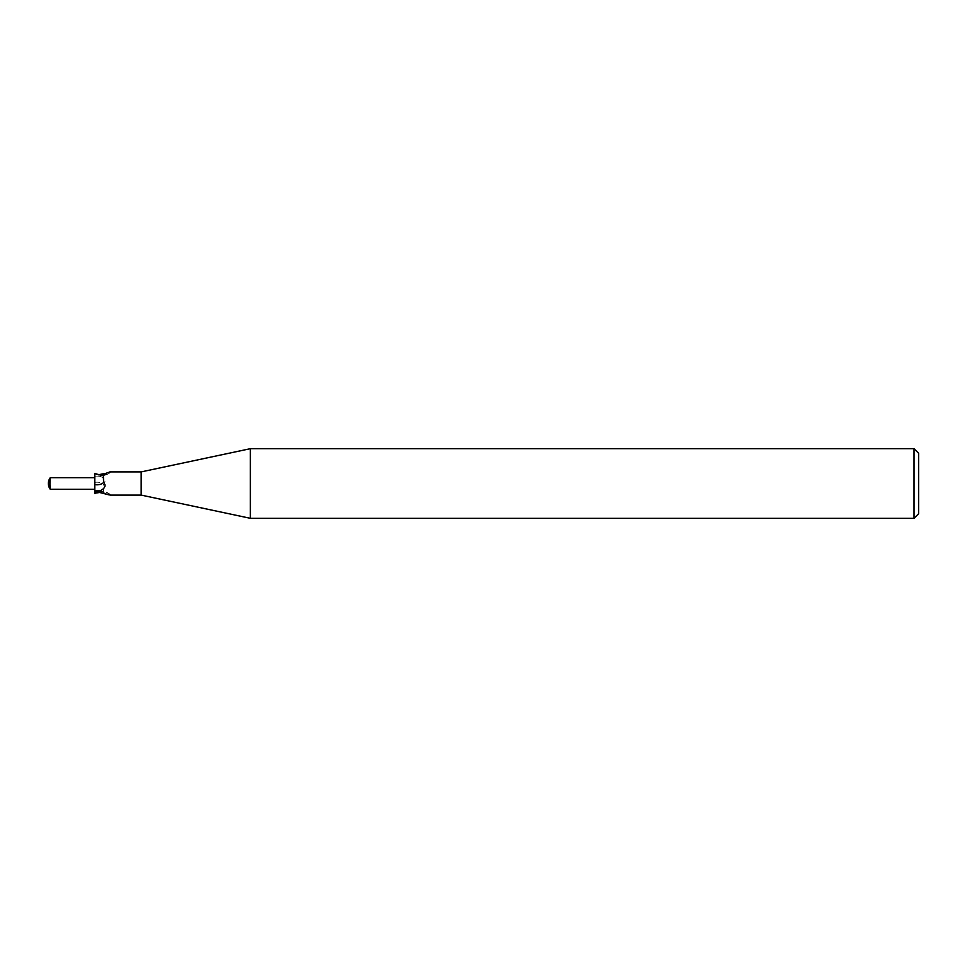 <?xml version="1.0" encoding="UTF-8"?>
<svg xmlns="http://www.w3.org/2000/svg" width="967" height="967" viewBox="0 0 967 967"><rect width="100%" height="100%" fill="white"/><g stroke="black" fill="none" stroke-linecap="round" stroke-linejoin="round"><path stroke-width="0.73" stroke-dasharray="4.83 3.63" d="M94.766 473.383L94.766 473.588A11.979 8.993 -149.5 0 0 109.392 472.029M102.357 474.87A12.583 9.452 -149.5 0 0 109.984 471.981M103.916 473.625L109.295 472.041M94.766 473.588L97.026 474.434M94.766 473.637L94.766 493.617M94.766 482.388A12.631 9.477 -30.5 0 1 103.65 484.54C106.08 481.651 105.21 479.028 101.051 476.671L94.766 474.724M99.661 492.493A12.583 9.452 -30.5 0 1 110.045 495.08L109.295 494.959M110.045 495.08L109.392 494.971A11.979 8.993 -30.5 0 0 95.842 492.844M103.916 493.375L103.276 492.699L103.65 484.54M918.65 453.33L918.65 513.67M914.008 448.688L914.008 518.312M250.368 448.688L250.368 518.312M141.182 471.896L141.182 495.104M50.32 477.71L50.32 481.034L48.701 483.137A10.432 8.655 -39.3 0 1 50.32 478.049M94.766 485.639L94.766 489.302L94.766 485.639M50.32 481.034L49.909 488.891M50.32 485.966L48.701 483.863A10.432 8.655 -140.7 0 0 50.32 488.951M48.713 484.129A11.205 11.205 0 0 1 48.701 483.851L48.701 483.149A11.205 11.169 0 0 1 50.103 478.073A11.205 11.205 0 0 0 48.701 483.149M94.766 481.361L94.766 477.698L94.766 481.361M48.35 483.5L49.909 481.433M94.766 476.26A17.43 13.091 -30.5 0 1 101.051 476.671M110.383 471.908C110.419 472.706 108.63 473.878 105.028 475.426L95.08 473.842M110.383 495.092C110.419 494.294 108.63 493.122 105.028 491.574L95.08 493.158M97.026 492.566L101.221 491.913L103.276 492.699"/><path stroke-width="1.45" d="M914.008 518.312L914.008 448.688L918.65 453.33L918.65 513.67L914.008 518.312L250.368 518.312L141.182 495.104L110.335 495.104M141.182 495.104L141.182 471.896L250.368 448.688L914.008 448.688M110.335 471.896L141.182 471.896M109.984 471.981A12.583 9.452 -149.5 0 0 110.045 471.92L103.276 474.301L103.65 482.46C106.08 485.349 105.21 487.972 101.051 490.329L94.766 492.276L94.766 484.612A12.631 9.477 -149.5 0 0 103.65 482.46M110.045 471.92L109.295 472.041M97.026 492.566L94.766 493.617L94.766 492.276M109.392 494.971L99.661 492.493L95.08 493.158M250.368 518.312L250.368 448.688M94.766 484.612L94.766 473.383C100.217 475.341 103.058 475.643 103.276 474.301M97.026 474.434L99.661 474.507A12.583 9.452 -149.5 0 0 102.357 474.87M99.661 474.507L103.916 473.625M94.766 493.412A11.979 8.993 -30.5 0 1 95.842 492.844M109.295 494.959L103.916 493.375M49.909 485.567L49.909 478.109A10.855 9.005 140.7 0 0 48.35 483.5L50.32 485.966L50.32 489.29L94.766 489.302M48.35 483.5A10.855 9.005 39.3 0 0 49.909 488.891L50.103 488.915M49.909 478.109L50.32 477.71A11.205 11.169 0 0 0 50.103 478.073A11.205 11.205 0 0 1 50.32 477.698L94.766 477.698M94.766 490.74A17.43 13.091 -149.5 0 0 101.051 490.329M48.713 484.129A11.205 11.205 0 0 0 50.32 489.302"/></g></svg>

